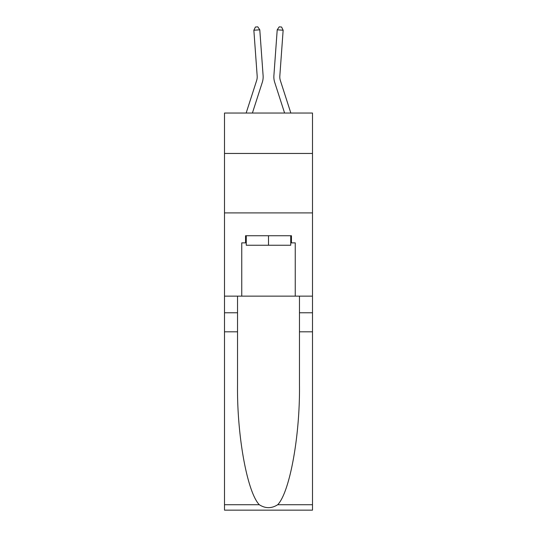 <?xml version="1.0" encoding="UTF-8"?>
<svg xmlns="http://www.w3.org/2000/svg" width="537" height="537" viewBox="0 0 537 537"><rect width="100%" height="100%" fill="white"/><g stroke="black" fill="none" stroke-linecap="round" stroke-linejoin="round"><path stroke-width="0.81" d="M312.494 153.461L312.494 113.038L224.506 113.038L224.506 153.461L312.494 153.461L312.494 296.135L295.249 296.135L295.249 242.872L291.45 242.872L291.45 235.736L245.55 235.736L245.55 242.872L246.268 242.872M224.506 331.806L237.529 331.806L237.529 384.828C236.898 435.507 247.174 492.12 259.304 504.726C265.426 508.633 271.561 508.633 277.696 504.726L312.494 504.726L312.494 510.15L224.506 510.15L224.506 153.461M246.154 113.038L256.632 80.543A11.888 11.888 -37.8 0 0 257.176 76.039L253.86 30.233L259.787 29.803L263.103 75.61A17.835 17.835 159.7 0 1 262.291 82.369L252.403 113.038M290.846 113.038L280.368 80.543A11.888 11.888 37.8 0 1 279.824 76.039L283.14 30.233L277.213 29.803L273.897 75.61A17.835 17.835 -159.7 0 0 274.709 82.369L284.597 113.038M290.732 235.736L290.732 245.248L246.268 245.248L246.268 235.736M268.5 235.736L268.5 245.248M277.696 504.726C289.826 492.12 300.102 435.507 299.471 384.828L299.471 296.135M299.471 331.806L312.494 331.806L312.494 296.135M237.529 296.135L237.529 331.806M312.494 504.726L312.494 331.806M224.506 296.135L241.751 296.135L241.751 242.872L245.55 242.872M224.506 212.914L312.494 212.914M241.751 296.135L295.249 296.135M290.732 242.872L291.45 242.872M256.632 80.543A11.888 11.888 -20.3 0 0 257.176 76.039A11.888 11.888 -20.3 0 1 256.632 80.543A11.888 11.888 -20.3 0 0 257.176 76.039A11.888 11.888 -20.3 0 1 256.632 80.543A11.888 11.888 -20.3 0 0 257.176 76.039A11.888 11.888 -20.3 0 1 256.632 80.543A11.888 11.888 -20.3 0 0 257.176 76.039A11.888 11.888 -20.3 0 1 256.632 80.543A11.888 11.888 -20.3 0 0 257.176 76.039A11.888 11.888 -20.3 0 1 256.632 80.543A11.888 11.888 -20.3 0 0 257.176 76.039A11.888 11.888 -20.3 0 1 256.632 80.543M280.368 80.543A11.888 11.888 20.3 0 1 279.824 76.039A11.888 11.888 20.3 0 0 280.368 80.543A11.888 11.888 20.3 0 1 279.824 76.039A11.888 11.888 20.3 0 0 280.368 80.543A11.888 11.888 20.3 0 1 279.824 76.039A11.888 11.888 20.3 0 0 280.368 80.543A11.888 11.888 20.3 0 1 279.824 76.039A11.888 11.888 20.3 0 0 280.368 80.543A11.888 11.888 20.3 0 1 279.824 76.039A11.888 11.888 20.3 0 0 280.368 80.543A11.888 11.888 20.3 0 1 279.824 76.039A11.888 11.888 20.3 0 0 280.368 80.543M277.213 29.803L273.897 75.61L277.213 29.803L273.897 75.61L277.213 29.803L273.897 75.61L277.213 29.803L273.897 75.61L277.213 29.803L273.897 75.61L277.213 29.803L273.897 75.61L277.213 29.803L279.213 26.85L281.583 27.025L283.14 30.233M253.86 30.233L255.417 27.025L257.787 26.85L259.787 29.803M299.471 312.782L312.494 312.782M237.529 312.782L224.506 312.782M224.506 504.726L259.304 504.726"/></g></svg>

